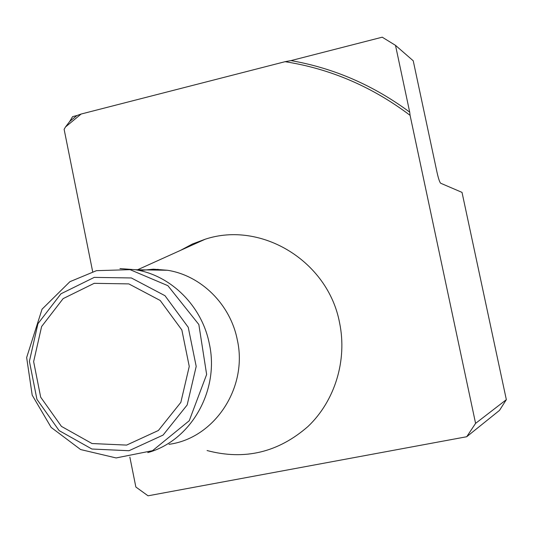 <?xml version="1.0" encoding="UTF-8"?>
<svg xmlns="http://www.w3.org/2000/svg" width="533" height="533" viewBox="0 0 533 533"><rect width="100%" height="100%" fill="white"/><g stroke="black" fill="none" stroke-linecap="round" stroke-linejoin="round"><path stroke-width="0.8" d="M285.082 61.688L290.978 60.602C333.898 68.131 373.473 85.313 409.704 112.137L395.499 45.352L413.235 60.795L437.007 172.279C438.432 178.588 439.645 182.239 440.658 183.232L462.018 192.386L506.35 399.663L499.494 410.39L466.715 436.734L475.589 423.369L410.084 115.341C372.101 86.692 330.433 68.81 285.082 61.688L81.143 114.029L65.552 126.914L64.12 129.319L92.662 271.637M129.859 457.121L135.855 487.015L148.041 495.81L466.715 436.734M69.723 121.444L76.919 115.528L72.595 116.634L69.723 121.444L65.552 126.914M76.919 115.528L81.143 114.029M395.499 45.352L382.228 37.19L290.978 60.602M409.704 112.137L410.084 115.341M475.589 423.369L506.35 399.663M207.077 450.545C244.607 460.505 278.273 452.464 308.074 426.413C334.951 400.816 347.363 360.335 339.581 322.825C328.061 260.983 261.157 220.669 205.225 239.21L192.48 243.981L180.467 250.397M157.935 269.258L157.188 270.091M168.981 444.315C214.453 438.353 248.171 387.571 237.285 339.781C230.363 304.296 201.041 275.461 167.455 270.264L153.477 269.178L139.593 270.544M94.188 283.329L128.826 283.896L160.186 300.472L181.846 329.954L189.255 366.418L180.84 402.382L158.394 430.477L126.627 445.095L92.022 443.536L61.422 426.373L40.675 397.165L33.639 361.627L41.614 326.536L63.134 298.613L94.188 283.329M119.958 268.572L135.349 269.725C170.906 275.248 201.994 305.969 209.336 343.792C219.743 390.509 190.847 440.831 147.781 452.597M94.221 277.393L131.351 277.959L164.99 295.702L188.242 327.295L196.197 366.404L187.163 404.98L163.065 435.095L128.986 450.731L91.903 449.019L59.136 430.611L36.93 399.33L29.402 361.281L37.936 323.711L60.962 293.79L94.221 277.393M137.601 269.758L205.225 239.21M96.486 270.664L130.079 269.665L167.882 285.681L198.842 324.517L206.637 374.486L189.248 420.73L152.538 450.678L116.127 457.94L80.63 449.559L51.141 427.399L32.2 395.166L26.65 357.543L42.04 309.207L69.91 281.69L96.486 270.664M135.349 269.725L167.455 270.264"/></g></svg>
